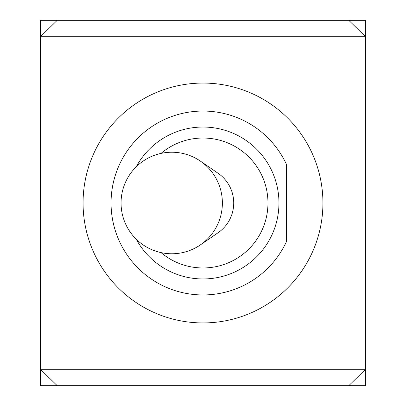 <?xml version="1.0" encoding="UTF-8"?>
<svg xmlns="http://www.w3.org/2000/svg" width="406" height="406" viewBox="0 0 406 406"><rect width="100%" height="100%" fill="white"/><g stroke="black" fill="none" stroke-linecap="round" stroke-linejoin="round"><path stroke-width="0.61" d="M200.376 161.101L218.134 173.306A35.982 35.819 90 0 1 218.134 232.694L200.376 244.899A50.77 50.547 90 0 1 171.829 253.77A50.77 50.77 0 0 1 121.059 203A50.77 50.77 0 0 1 171.829 152.23A50.77 50.547 90 0 1 200.376 244.899M161.065 153.382A64.965 64.965 0 0 1 267.965 203A64.965 64.965 0 0 1 161.065 252.618M286.555 164.613A91.949 91.949 0 0 0 146.104 130.768A91.949 91.949 0 0 0 146.104 275.232A91.949 91.949 0 0 0 286.555 241.387L286.555 164.613L286.555 241.387M136.213 166.815A75.958 75.958 0 0 1 272.025 171.291A75.958 75.958 0 0 1 236.967 270.939A75.958 75.958 0 0 1 136.213 239.185M322.932 203A119.932 119.932 0 0 1 143.034 306.865A119.932 119.932 0 0 1 143.034 99.135A119.932 119.932 0 0 1 322.932 203M348.921 384.964L349.52 384.964L349.52 385.7L348.921 385.7L348.921 384.964M57.079 385.7L56.48 385.7L56.48 384.964L57.079 384.964L57.079 385.7L348.921 385.7M348.921 20.3L349.52 20.3L349.52 21.036L348.921 21.036L348.921 20.3L57.079 20.3L57.079 21.036L56.48 21.036L56.48 20.3L57.079 20.3M349.52 384.964L365.111 369.709L40.889 369.709L40.488 369.308L40.488 36.692L56.48 21.036M56.48 20.3L40.488 20.3L40.488 36.692L40.889 36.291L365.111 36.291L349.52 21.036M40.889 369.709L56.48 384.964M365.111 36.291L365.512 36.692L365.512 369.308L365.111 369.709M349.52 20.3L365.512 20.3L365.512 36.692M365.512 369.308L365.512 385.7L349.52 385.7M56.48 385.7L40.488 385.7L40.488 369.308"/></g></svg>
